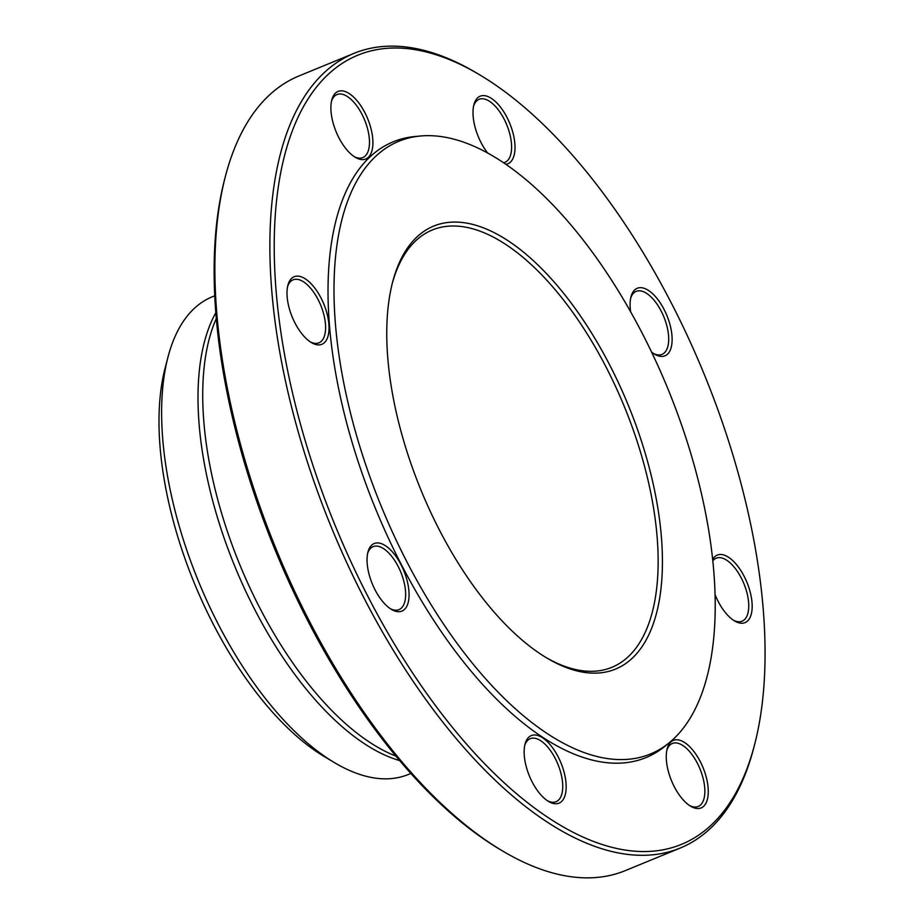 <?xml version="1.0" encoding="UTF-8"?>
<svg xmlns="http://www.w3.org/2000/svg" width="924" height="924" viewBox="0 0 924 924"><rect width="100%" height="100%" fill="white"/><g stroke="black" fill="none" stroke-linecap="round" stroke-linejoin="round"><path stroke-width="1.39" d="M353.904 53.396L298.96 75.964A429.521 200.866 67.7 0 0 225.364 176.496A429.521 200.866 67.7 0 0 502.298 850.808A429.521 200.866 67.7 0 0 583.494 877.8A429.521 200.866 67.7 0 0 625.317 870.604L680.249 848.036A429.521 200.866 -112.3 0 1 638.438 855.243A429.521 200.866 -112.3 0 1 315.35 485.435A429.521 200.866 -112.3 0 1 353.904 53.396A429.521 200.866 -112.3 0 1 395.715 46.2A429.521 200.866 -112.3 0 1 476.923 73.192L479.718 74.856A426.461 199.434 67.7 0 0 399.087 48.06A426.461 199.434 67.7 0 0 366.112 592.954A426.461 199.434 67.7 0 0 754.665 744.351A426.461 199.434 67.7 0 0 479.718 74.856M754.665 744.351L753.857 747.504A429.521 200.866 -112.3 0 1 680.249 848.036M545.587 657.253A236.394 110.557 67.7 0 0 588.888 671.286A236.394 110.557 67.7 0 0 611.896 667.324A236.394 110.557 67.7 0 0 633.113 429.544A236.394 110.557 67.7 0 0 455.301 226.034A236.394 110.557 67.7 0 0 432.282 229.995A236.394 110.557 67.7 0 0 392.192 283.76M456.941 222.107A239.455 111.989 -112.3 0 1 654.666 490.852A239.455 111.989 -112.3 0 1 546.985 658.096A239.455 111.989 -112.3 0 1 392.596 282.178A239.455 111.989 -112.3 0 1 456.941 222.107M618.179 759.54A331.196 154.886 67.7 0 0 669.461 742.561A331.196 154.886 67.7 0 0 667.879 388.785A331.196 154.886 67.7 0 0 420.362 136.013A331.196 154.886 67.7 0 0 361.619 452.24A331.196 154.886 67.7 0 0 618.179 759.54M420.362 136.013L414.83 136.533A332.836 155.659 67.7 0 0 355.786 454.331A332.836 155.659 67.7 0 0 613.628 763.155A332.836 155.659 67.7 0 0 665.164 746.084L669.461 742.561M712.704 559.378A36.51 17.071 -112.3 0 1 736.809 564.991A36.51 17.071 -112.3 0 1 752.148 607.865A36.51 17.071 -112.3 0 1 734.568 620.951A36.51 17.071 -112.3 0 1 715.13 594.779M705.578 774.762A36.51 17.071 -112.3 0 1 690.678 806.236A36.51 17.071 -112.3 0 1 667.14 748.925A36.51 17.071 -112.3 0 1 684.961 742.757A36.51 17.071 -112.3 0 1 705.578 774.762M565.396 794.12A36.51 17.071 -112.3 0 1 548.567 801.466A36.51 17.071 -112.3 0 1 525.028 744.143A36.51 17.071 -112.3 0 1 551.016 745.749A36.51 17.071 -112.3 0 1 565.396 794.12M398.371 611.711A36.51 17.071 -112.3 0 1 391.476 609.413A36.51 17.071 -112.3 0 1 367.937 552.102A36.51 17.071 -112.3 0 1 401.201 565.061A36.51 17.071 -112.3 0 1 398.371 611.711M302.356 334.396A36.51 17.071 -112.3 0 1 287.884 285.285A36.51 17.071 -112.3 0 1 310.961 283.599A36.51 17.071 -112.3 0 1 329.036 327.593A36.51 17.071 -112.3 0 1 311.423 342.608A36.51 17.071 -112.3 0 1 302.356 334.396M333.587 124.613A36.51 17.071 -112.3 0 1 331.774 100A36.51 17.071 -112.3 0 1 354.851 98.302A36.51 17.071 -112.3 0 1 372.915 142.308A36.51 17.071 -112.3 0 1 355.313 157.323A36.51 17.071 -112.3 0 1 333.587 124.613M487.78 153.165A36.51 17.071 -112.3 0 1 473.769 105.255A36.51 17.071 -112.3 0 1 473.885 104.782A36.51 17.071 -112.3 0 1 506.479 116.447A36.51 17.071 -112.3 0 1 505.774 164.322M630.642 311.885A36.51 17.071 -112.3 0 1 630.976 296.823A36.51 17.071 -112.3 0 1 640.794 287.664A36.51 17.071 -112.3 0 1 670.939 328.644A36.51 17.071 -112.3 0 1 654.515 354.135A36.51 17.071 -112.3 0 1 651.559 352.079M502.298 850.808L499.503 849.144A426.461 199.434 -112.3 0 1 224.544 179.649L225.364 176.496M214.715 295.796L212.162 296.847A258.177 120.744 67.7 0 0 167.925 357.276A258.177 120.744 67.7 0 0 334.384 762.589A258.177 120.744 67.7 0 0 383.194 778.805A258.177 120.744 67.7 0 0 408.327 774.485L410.88 773.434M167.925 357.276L165.026 368.457A247.286 115.65 67.7 0 0 324.463 756.664L334.384 762.589M653.384 353.418A34.049 15.927 67.7 0 0 662.034 354.377A34.049 15.927 67.7 0 0 665.095 320.12A34.049 15.927 67.7 0 0 639.477 290.806A34.049 15.927 67.7 0 0 636.162 291.372A34.049 15.927 67.7 0 0 630.676 298.14M503.488 162.763A34.049 15.927 67.7 0 0 504.943 162.335A34.049 15.927 67.7 0 0 506.745 124.775A34.049 15.927 67.7 0 0 479.071 99.33A34.049 15.927 67.7 0 0 473.585 106.098M354.169 156.595A34.049 15.927 67.7 0 0 362.832 157.554A34.049 15.927 67.7 0 0 364.622 120.005A34.049 15.927 67.7 0 0 336.96 94.548A34.049 15.927 67.7 0 0 331.473 101.317M310.279 341.88A34.049 15.927 67.7 0 0 318.942 342.839A34.049 15.927 67.7 0 0 320.743 305.29A34.049 15.927 67.7 0 0 293.07 279.833A34.049 15.927 67.7 0 0 287.583 286.613M390.332 608.697A34.049 15.927 67.7 0 0 395.68 610.221A34.049 15.927 67.7 0 0 398.995 609.655A34.049 15.927 67.7 0 0 400.785 572.106A34.049 15.927 67.7 0 0 373.111 546.65A34.049 15.927 67.7 0 0 367.637 553.418M547.424 800.738A34.049 15.927 67.7 0 0 556.086 801.697A34.049 15.927 67.7 0 0 562.035 793.277A34.049 15.927 67.7 0 0 553.58 755.428A34.049 15.927 67.7 0 0 530.214 738.692A34.049 15.927 67.7 0 0 524.728 745.46M689.535 805.509A34.049 15.927 67.7 0 0 698.197 806.479A34.049 15.927 67.7 0 0 702.344 775.548A34.049 15.927 67.7 0 0 672.326 743.474A34.049 15.927 67.7 0 0 666.839 750.242M733.425 620.223A34.049 15.927 67.7 0 0 742.087 621.194A34.049 15.927 67.7 0 0 748.267 599.376A34.049 15.927 67.7 0 0 734.43 567.417A34.049 15.927 67.7 0 0 716.216 558.188A34.049 15.927 67.7 0 0 712.854 560.799M216.274 318.595A259.02 121.136 67.7 0 0 239.766 564.61A259.02 121.136 67.7 0 0 395.957 756.121M399.688 760.591A258.177 120.744 -112.3 0 1 234.915 566.597A258.177 120.744 -112.3 0 1 215.789 312.797"/></g></svg>
